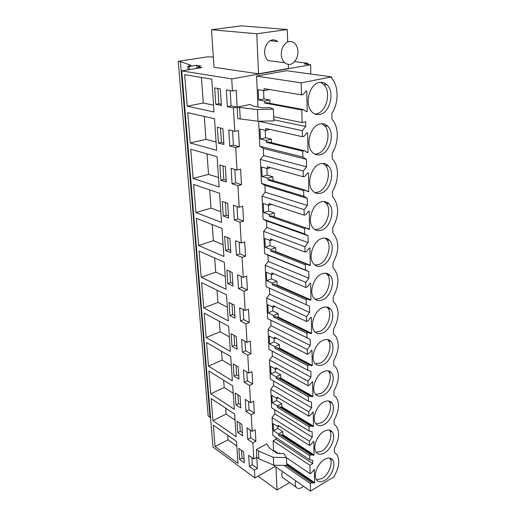 <?xml version="1.0" encoding="UTF-8"?>
<svg xmlns="http://www.w3.org/2000/svg" width="517" height="517" viewBox="0 0 517 517"><rect width="100%" height="100%" fill="white"/><g stroke="black" fill="none" stroke-linecap="round" stroke-linejoin="round"><path stroke-width="0.78" d="M213.314 57.025L207.369 56.844L178.236 61.368L180.388 61.678L190.883 65.239L187.845 66.37L189.086 66.564L196.738 65.323L200.732 65.918L197.972 66.977L201.908 67.565L181.732 70.881L231.726 78.907L232.43 91.018L226.33 89.932L227.357 106.67L231.086 105.907L230.181 90.617M294.664 61.633L308.067 63.281L304.287 63.953L310.639 64.741L231.726 78.907M211.498 29.747L213.999 67.281L258.558 73.828L256.787 33.779L287.303 29.495L241.31 25.85L211.498 29.747L256.787 33.779M288.324 64.554L288.434 68.477L258.558 73.828M178.236 61.368L208.196 415.939L210.587 417.962M180.388 61.678L210.044 417.225M187.845 66.37L188.117 69.827M189.086 66.564L189.332 69.633M196.738 65.323L196.971 68.373M197.972 66.977L198.069 68.199M181.732 70.881L213.004 447.076L254.887 477.96L254.435 470.115L249.349 466.418L248.671 455.328L253.789 458.967L256.794 457.319L257.421 468.447L252.322 464.77L251.902 457.629M227.357 106.67L233.413 107.904L234.77 131.376L228.779 129.948L229.761 146.014L235.713 147.578L237.019 170.099L231.125 168.355L232.068 183.787L237.923 185.655L239.177 207.291L233.38 205.255L234.291 220.093L240.043 222.232L241.252 243.029L235.552 240.735L236.424 255.004L242.085 257.401L243.248 277.409L237.639 274.87L238.479 288.609L244.05 291.239L245.168 310.504L239.649 307.738L240.457 320.973L245.943 323.823L247.023 342.377L241.581 339.411L242.363 352.167L247.766 355.211L248.806 373.1L243.449 369.946L244.205 382.25L249.524 385.482L250.525 402.737L245.252 399.408L245.976 411.286L251.217 414.686L252.186 431.346L246.99 427.856L247.688 439.327L252.852 442.882L253.789 458.967M214.038 111.989L211.796 79.172L184.634 74.661L187.212 106.192L214.038 111.989M227.803 283.6L232.993 286.05L232.114 272.407L226.898 270.048L227.803 283.6L230.576 282.573L232.837 283.633M221.567 222.413L219.576 193.261L193.617 184.446L195.917 212.584L221.567 222.413M230.847 252.684L229.942 238.511L224.643 236.379L225.586 250.454L230.847 252.684M190.734 149.239L193.119 178.443L219.156 187.031L217.088 156.729L190.734 149.239M226.317 181.997L225.334 166.681L219.861 165.065L220.882 180.265L226.317 181.997M190.224 143.002L216.642 150.253L214.497 118.729L187.742 112.667L190.224 143.002L205.96 139.37L216.087 142.02M217.327 127.253L218.387 143.067L223.913 144.521L222.885 128.584L217.327 127.253M240.812 407.971L240.056 396.158L235.138 393.056L235.926 404.805L240.812 407.971M221.405 105.507L220.339 88.905L214.691 87.896L215.796 104.363L221.405 105.507M232.372 380.855L230.718 356.581L206.548 342.551L208.48 366.139L232.372 380.855M236.23 336.522L231.17 333.756L232.01 346.358L237.044 349.201L236.23 336.522M230.362 351.405L228.65 326.266L204.144 313.115L206.141 337.523L230.362 351.405M235.054 318.201L234.207 305.056L229.07 302.484L229.949 315.551L235.054 318.201M201.649 282.644L203.717 307.912L228.281 320.902L226.504 294.839L201.649 282.644M238.964 379.103L238.175 366.87L233.186 363.929L234.007 376.092L238.964 379.103M199.064 251.088L201.21 277.261L226.123 289.274L224.281 262.235L199.064 251.088M222.297 201.41L223.279 216.028L228.624 218.019L227.68 203.297L222.297 201.41M221.974 228.404L196.389 218.374L198.612 245.504L223.887 256.471L221.974 228.404M212.933 420.592L236.185 436.781L234.64 414.123L211.13 398.517L212.933 420.592L226.129 414.098L235.048 420.095M241.872 424.444L237.025 421.187L237.788 432.542L242.602 435.857L241.872 424.444M234.311 409.296L232.708 385.85L208.874 370.999L210.742 393.818L234.311 409.296M236.502 441.447L213.308 425.142L215.053 446.514L237.994 463.355L236.502 441.447M244.334 462.805L243.623 451.774L238.848 448.381L239.584 459.354L244.334 462.805M252.186 431.346L255.249 429.75L255.896 441.259L250.726 437.731L250.267 430.054M252.852 442.882L255.896 441.259M254.435 470.115L257.421 468.447M275.186 466.444L254.887 477.96M310.639 64.741L310.807 74.041M232.43 91.018L236.204 90.301L237.148 107.135L231.086 105.907M233.413 107.904L237.148 107.135M234.77 131.376L238.466 130.53L239.371 146.679L233.406 145.128L232.56 130.846M235.713 147.578L239.371 146.679M237.019 170.099L240.631 169.137L241.497 184.647L235.636 182.798L234.847 169.46M237.923 185.655L241.497 184.647M239.177 207.291L242.706 206.218L243.546 221.127L237.775 219.001L237.038 206.542M240.043 222.232L243.546 221.127M241.252 243.029L244.709 241.866L245.51 256.199L239.836 253.821L239.151 242.182M242.085 257.401L245.51 256.199M243.248 277.409L246.635 276.156L247.404 289.953L241.82 287.342L241.18 276.472M244.05 291.239L247.404 289.953M245.168 310.504L248.483 309.166L249.226 322.453L243.733 319.629L243.132 309.483M245.943 323.823L249.226 322.453M247.023 342.377L250.267 340.968L250.984 353.777L245.575 350.752L245.013 341.285M247.766 355.211L250.984 353.777M248.806 373.1L251.986 371.626L252.677 383.976L247.352 380.771L246.829 371.936M249.524 385.482L252.677 383.976M250.525 402.737L253.647 401.198L254.312 413.122L249.065 409.748L248.58 401.509M251.217 414.686L254.312 413.122M237.161 107.129L249.982 104.473L253.537 106.14L262.313 107.853L270.326 107.639L273.383 109.152L257.44 109.572L237.161 107.129L237.801 118.587L257.977 121.249L273.823 120.855L273.383 109.152M275.897 437.492L275.975 439.282L273.131 440.82L273.59 450.96M269.435 89.525L264.148 90.63L264.064 88.627L301.469 94.876L301.198 82.856L331.636 76.891L331.643 78.19C338.842 85.99 338.829 102.967 331.901 113.404L331.946 119.324C338.984 126.478 338.978 142.763 332.185 153.097L332.231 158.777L332.638 159.204C339.152 165.97 338.958 181.183 332.463 191.187L332.502 196.641L333.349 197.513C339.217 205.999 339.01 216.087 332.728 227.777L332.767 233.018L333.982 234.246C339.339 242.221 339.003 251.792 332.98 262.946L333.019 267.987L334.544 269.506C339.443 277.015 339.01 286.108 333.226 296.784L333.265 301.637L335.048 303.382C339.546 310.458 339.016 319.118 333.465 329.361L333.497 334.034L335.501 335.953C339.643 342.635 339.036 350.901 333.691 360.75L333.724 365.248L335.908 367.296C339.734 373.617 339.062 381.52 333.911 391.007L333.943 395.35L336.276 397.489C339.818 403.467 339.094 411.041 334.118 420.198L334.15 424.386L336.612 426.59C339.895 432.264 339.133 439.521 334.325 448.375L334.357 452.42L336.922 454.656C339.973 460.046 339.171 467.019 334.518 475.588L334.525 476.422L310.491 491.15L310.316 483.524L311.68 482.704L313.968 483.085L314.627 482.691L314.355 469.371L311.467 472.887L310.097 473.701L309.903 465.294L312.791 463.6L312.72 460.382L309.773 459.787L272.886 435.508L272.078 417.613L274.87 413.865L274.689 409.69M309.773 459.787L309.683 455.632L311.072 454.831L313.399 455.322L314.071 454.934L313.793 441.137L310.853 444.659L309.45 445.454L309.353 441.227L312.236 437.24L312.126 431.766L309.121 431.029L271.632 407.79L270.792 389.275L273.635 385.501L273.435 380.906M309.121 431.029L309.024 426.725L310.439 425.95L312.811 426.551L313.496 426.176L313.205 411.875L310.213 415.403L308.785 416.172L308.681 411.784L311.622 407.771L311.505 402.097L308.442 401.211L270.333 379.103L269.46 359.929L272.356 356.129L272.136 351.095M308.442 401.211L308.339 396.746L309.786 396.003L312.203 396.72L312.895 396.365L312.598 381.527L309.547 385.062L308.093 385.792L307.99 381.249L310.982 377.203L310.859 371.316L307.738 370.269L268.982 349.395L268.084 329.523L271.031 325.704L270.792 320.197M307.738 370.269L307.634 365.635L309.108 364.924L311.57 365.771L312.281 365.429L311.971 350.022L308.856 353.563L307.376 354.268L307.266 349.544L310.316 345.479L310.194 339.359L267.586 318.608L266.656 298.005L269.661 294.16L269.396 288.15M307.008 338.144L306.898 333.329L308.397 332.651L310.917 333.633L311.635 333.31L311.318 317.309L310.588 317.625L308.138 320.85L306.626 321.516L306.516 316.611L309.631 312.514L309.496 306.161L266.139 286.677L265.169 265.299L268.239 261.44L267.961 255.133L264.639 253.55L263.631 231.351L266.759 227.474L266.475 220.921L263.075 219.143L262.035 196.085L265.221 192.188L264.924 185.377L261.46 183.393L260.368 159.417L263.625 155.507L263.321 148.424L259.773 146.221L258.668 121.23M257.996 107.013L256.594 76.135L286.521 70.719L331.636 76.891M274.236 465.19L274.262 465.798L310.491 491.15M256.367 449.544L256.8 457.312L258.875 458.779L273.687 465.184L286.722 465.449L286.431 457.571L273.325 457.319L258.448 450.986L256.367 449.544L266.753 443.922L269.835 448.407L277.215 453.422L283.814 453.551L286.431 457.571M287.665 41.903L287.303 29.495M270.029 40.727L277.803 41.483C272.756 38.155 268.633 39.945 265.441 46.86C263.857 52.482 264.685 57.064 267.916 60.612L284.505 62.699C289.623 66.215 293.818 64.418 297.088 57.309C298.761 51.5 297.928 46.776 294.606 43.118C289.552 39.719 285.39 41.56 282.127 48.637C280.485 54.395 281.28 59.087 284.505 62.699M215.796 104.363L218.878 103.743L221.328 104.234M217.883 88.465L218.878 103.743M187.212 106.192L203.291 103.025L213.566 105.138M201.417 77.447L203.291 103.025M273.667 116.771L302.102 122.594L305.637 121.754L305.741 126.491L273.784 119.808M301.198 82.856L256.594 76.135M302.102 122.594L301.812 109.985L264.665 103.019L264.588 101.041L258.668 99.949L258.209 89.622L264.148 90.63M239.623 107.626L240.25 119.123M301.469 94.876L303.188 94.521L305.961 91.205L306.788 91.037L307.201 111.472L306.381 111.659L303.518 109.604L301.812 109.985M306.245 304.759L306.135 299.757L307.667 299.117L310.232 300.248L310.969 299.938L310.633 283.31L309.896 283.607L307.395 286.851L305.851 287.471L305.734 282.366L308.914 278.256L308.772 271.638L305.457 270.042L305.34 264.84L306.904 264.245L309.521 265.531L310.278 265.24L309.929 247.94L309.172 248.218L306.62 251.475L305.049 252.057L304.927 246.745L308.164 242.609L308.022 235.726L304.636 233.917L304.513 228.495L306.109 227.945L308.785 229.406L309.554 229.141L309.192 211.123L308.416 211.375L305.818 214.652L304.209 215.188L304.08 209.656L307.389 205.495L307.24 198.328L303.776 196.286L303.647 190.637L305.282 190.14L308.016 191.781L308.798 191.542L308.423 172.768L307.634 172.995L304.978 176.291L303.33 176.769L303.201 170.998L306.581 166.823L306.426 159.346L302.884 157.065L302.749 151.171L304.416 150.731L307.214 152.567L308.016 152.353L307.628 132.772L306.814 132.972L304.099 136.281L302.419 136.701L302.283 130.685L305.741 126.491M319.926 114.444C330.001 112.732 335.035 92.11 327.048 84.84C324.87 82.714 322.356 81.899 319.493 82.416C309.366 83.741 304.086 104.596 311.925 111.898C314.233 114.244 316.902 115.091 319.926 114.444M323.791 401.993C316.63 405.431 311.68 418.531 315.654 423.475C317.664 426.021 320.475 426.363 324.094 424.502C331.235 420.87 335.992 407.952 331.985 403.04C330.046 400.623 327.313 400.274 323.791 401.993M324.185 431.191C317.238 434.752 312.365 447.367 316.087 452.104C318.045 454.611 320.844 454.882 324.476 452.918C331.397 449.176 336.095 436.742 332.334 432.038C330.447 429.64 327.726 429.362 324.185 431.191M320.462 154.635C330.085 152.573 335.158 133.276 327.83 126.297C325.639 124.061 323.047 123.272 320.055 123.931C310.387 125.637 305.069 145.148 312.274 152.166C314.588 154.602 317.322 155.43 320.462 154.635M320.585 163.727C311.337 165.757 306.019 184.104 312.656 190.831C314.956 193.339 317.735 194.121 320.986 193.177C330.195 190.825 335.274 172.691 328.528 165.996C326.343 163.682 323.694 162.926 320.585 163.727M324.56 459.374C317.819 463.032 313.018 475.207 316.514 479.75C318.427 482.225 321.199 482.426 324.844 480.351C331.565 476.519 336.192 464.518 332.664 460.014C330.822 457.648 328.121 457.435 324.56 459.374M321.593 238.576C313.069 241.142 307.802 257.537 313.47 263.709C315.719 266.294 318.55 266.972 321.955 265.744C330.447 262.894 335.494 246.699 329.743 240.567C327.597 238.156 324.883 237.49 321.593 238.576M323.287 364.524C330.906 361.144 335.798 347.12 331.197 341.756C329.161 339.307 326.421 338.829 322.963 340.309C315.318 343.456 310.226 357.674 314.775 363.076C316.889 365.661 319.726 366.146 323.287 364.524M322.86 332.838C330.744 329.613 335.695 314.943 330.751 309.334C328.676 306.885 325.936 306.342 322.524 307.693C314.614 310.672 309.45 325.536 314.336 331.184C316.501 333.782 319.338 334.337 322.86 332.838M322.065 273.81C313.864 276.595 308.649 292.183 313.903 298.083C316.107 300.681 318.944 301.301 322.421 299.938C330.596 296.887 335.598 281.5 330.266 275.632C328.159 273.196 325.426 272.588 322.065 273.81M323.694 395.059C331.067 391.543 335.895 378.101 331.604 372.97C329.62 370.534 326.88 370.114 323.383 371.717C315.99 375.019 310.969 388.648 315.215 393.818C317.276 396.39 320.107 396.804 323.694 395.059M321.102 201.908C312.236 204.228 306.93 221.535 313.056 227.984C315.338 230.537 318.142 231.273 321.484 230.188C330.318 227.57 335.384 210.464 329.167 204.053C326.996 201.682 324.308 200.971 321.102 201.908M263.56 90.527L263.916 98.876L258.668 99.949M263.916 98.876L269.842 99.955L264.588 101.041M303.518 109.604L266.345 102.67L264.665 103.019M269.842 99.955L269.977 103.348M257.44 109.572L257.977 121.249M307.201 111.472L305.741 111.194M314.918 114.024L316.566 113.811C326.628 112.111 331.63 91.574 323.636 84.336L320.521 82.274M258.041 476.17L276.996 490.032L275.975 466.993M276.996 490.032L289.643 482.548M282.353 471.459C281.591 474.037 281.694 476.086 282.67 477.611L284.531 478.929M249.349 466.418L252.322 464.77M239.584 459.354L242.053 458.023L244.121 459.51M241.549 450.301L242.053 458.023M215.053 446.514L228.016 439.812L236.818 446.055M227.68 435.249L228.016 439.812M309.903 465.294L273.131 440.82M310.316 483.524L284.02 465.39M278.249 453.441L274.398 450.83L274.43 451.535M280.208 453.48L279.296 452.866L279.322 453.461M310.097 473.701L286.437 457.694M312.791 463.6L275.975 439.282M258.448 450.986L258.875 458.779M311.68 482.704L286.573 465.442M273.325 457.319L273.687 465.184M314.627 482.691L286.651 463.542M313.968 483.085L286.683 464.382M316.553 479.802L322.097 478.509C328.818 474.703 333.426 462.741 329.891 458.243L329.82 458.14M306.581 166.823L263.625 155.507M306.426 159.346L263.321 148.424M302.283 130.685L258.642 121.269M302.884 157.065L259.773 146.221M265.234 130.278L265.551 137.755L271.373 139.138L266.229 140.398L266.307 142.298L302.749 151.171M266.229 140.398L260.419 139.002L259.973 129.082L265.809 130.407L265.732 128.487L302.419 136.701M308.016 152.353L306.226 151.914M271.373 139.138L271.515 142.757M304.416 150.731L267.955 141.891L266.307 142.298M314.834 154.137L317.173 153.833C326.783 151.791 331.824 132.578 324.482 125.618L321.807 123.692M229.761 146.014L233.406 145.128M218.387 143.067L221.405 142.356L223.809 142.976M220.468 128.003L221.405 142.356M204.28 116.415L205.96 139.37M269.952 129.431L265.809 130.407M265.551 137.755L260.419 139.002M307.389 205.495L265.221 192.188M307.24 198.328L264.924 185.377M303.201 170.998L260.368 159.417M303.776 196.286L261.46 183.393M266.843 168.439L267.127 175.114L272.847 176.775L267.812 178.197L267.884 180.019L303.647 190.637M267.812 178.197L262.1 176.517L261.673 166.985L267.405 168.594L267.334 166.752L303.33 176.769M308.798 191.542L306.458 190.844M272.847 176.775L272.995 180.595M305.282 190.14L269.493 179.561L267.884 180.019M314.808 192.615L317.755 192.234C326.957 189.894 332.011 171.838 325.251 165.162L322.996 163.404M232.068 183.787L235.636 182.798M220.882 180.265L223.835 179.457L226.2 180.207M222.95 165.976L223.835 179.457M193.119 178.443L208.532 174.378L218.504 177.531M207.026 153.872L208.532 174.378M270.714 167.689L267.412 168.594M267.127 175.114L262.1 176.517M308.164 242.609L266.759 227.474M308.022 235.726L266.475 220.921M304.08 209.656L262.035 196.085M304.636 233.917L263.075 219.143M309.554 229.141L274.417 216.959L274.262 212.952L269.331 214.523L269.402 216.274L304.513 228.495M269.331 214.523L263.715 212.584L263.308 203.414L268.943 205.288L268.866 203.517L304.209 215.188M274.262 212.952L268.64 211.033L263.722 212.584M268.388 205.107L268.64 211.033M306.109 227.945L270.979 215.77L269.402 216.274M314.834 229.567L318.317 229.102C327.145 226.504 332.185 209.469 325.956 203.071L324.075 201.501M234.291 220.093L237.775 219.001M223.279 216.028L226.168 215.143L228.495 216.003M225.341 202.477L226.168 215.143M195.917 212.584L211.007 208.125L220.837 211.737M209.669 189.894L211.007 208.125M271.677 204.448L268.943 205.288M308.914 278.256L268.239 261.44M308.772 271.638L267.961 255.133M304.927 246.745L263.631 231.351M305.457 270.042L264.639 253.55M310.278 265.24L275.774 251.611L275.619 247.753L270.792 249.459L270.863 251.146L305.34 264.84M270.792 249.459L265.273 247.281L264.878 238.46L270.417 240.579L270.346 238.873L305.049 252.057M275.619 247.753L270.094 245.601L265.273 247.281M269.874 240.373L270.094 245.601M275.774 251.611L275.348 251.766M306.904 264.245L272.401 250.596L270.863 251.146M314.911 265.085L318.853 264.536C327.339 261.712 332.353 245.575 326.595 239.455L325.064 238.078M236.424 255.004L239.836 253.821M225.586 250.454L228.417 249.491L230.705 250.454M227.635 237.587L228.417 249.491M198.612 245.504L213.398 240.676L223.085 244.715M212.216 224.578L213.398 240.676M272.737 239.785L270.417 240.579M309.631 312.514L269.661 294.16M305.734 282.366L265.169 265.299M310.969 299.938L277.073 284.977L276.931 281.261L272.194 283.09L272.265 284.712L306.135 299.757M272.194 283.09L266.772 280.692L266.391 272.2L271.839 274.54L271.768 272.898L305.851 287.471M276.931 281.261L271.496 278.889L266.772 280.692M271.302 274.307L271.496 278.889M310.232 300.248L273.777 284.124L272.265 284.712M277.073 284.977L276.349 285.261M307.667 299.117L273.777 284.124M315.04 299.246L319.37 298.613C327.539 295.588 332.515 280.253 327.177 274.398L325.956 273.222M238.479 288.609L241.82 287.342M229.845 271.38L230.576 282.573M201.21 277.261L215.705 272.097L225.257 276.524M214.671 257.989L215.705 272.097M273.842 273.784L271.839 274.54M310.316 345.479L271.031 325.704M306.516 316.611L266.656 298.005M311.635 333.31L278.333 317.121L278.191 313.541L273.551 315.486L273.616 317.05L306.898 333.329M273.551 315.486L268.213 312.888L267.845 304.7L273.202 307.247L273.138 305.663L306.626 321.516M278.191 313.541L272.847 310.969L268.213 312.888M272.679 306.995L272.847 310.969M310.917 333.633L277.623 317.425L275.096 316.423L273.616 317.05M278.333 317.121L277.623 317.425M308.397 332.651L275.096 316.423M315.215 332.14L319.868 331.41C327.746 328.211 332.67 313.593 327.72 307.99L326.763 307.014M240.457 320.973L243.733 319.629M229.949 315.551L232.663 314.459L234.886 315.609M231.978 303.938L232.663 314.459M203.717 307.912L217.935 302.439L227.351 307.234M217.03 290.192L217.935 302.439M274.96 306.529L273.209 307.247M310.982 377.203L272.356 356.129M307.266 349.544L268.084 329.523M312.281 365.429L279.542 348.115L279.406 344.665L274.857 346.707L274.921 348.219L307.634 365.635M274.857 346.713L269.603 343.928L269.254 336.031L274.521 338.764L274.462 337.239L307.376 354.268M279.406 344.665L274.146 341.905L269.609 343.928M274.004 338.499L274.146 341.905M311.57 365.771L278.844 348.432L276.375 347.56L274.921 348.219M279.542 348.115L278.844 348.432M309.108 364.924L276.375 347.56M315.428 363.832L320.346 362.999C327.959 359.645 332.825 345.666 328.217 340.315L327.5 339.527M242.363 352.167L245.575 350.752M232.01 346.358L234.673 345.214L236.864 346.442M234.027 335.32L234.673 345.214M206.141 337.523L220.087 331.765L229.374 336.89M219.311 321.257L220.087 331.765M276.078 338.079L274.521 338.764M311.622 407.771L273.635 385.501M307.99 381.249L269.46 359.929M275.283 368.879L275.406 371.755L280.582 374.683L276.117 376.828L276.175 378.282L308.339 396.746M276.117 376.828L270.947 373.875L270.604 366.249L275.794 369.164L275.735 367.69L308.093 385.792M312.895 396.365L280.712 378.017L280.027 378.347L277.603 377.597L276.175 378.282M280.582 374.683L280.712 378.017M312.203 396.72L280.027 378.347M309.786 396.003L277.603 377.597M315.674 394.381L320.811 393.443C328.172 389.954 332.98 376.557 328.676 371.432L328.166 370.831M244.205 382.25L247.352 380.771M234.007 376.092L236.618 374.89L238.776 376.195M236.01 365.59L236.618 374.89M208.48 366.139L222.168 360.116L231.325 365.558M221.515 351.237L222.168 360.116M277.183 368.505L275.794 369.164M275.406 371.755L270.947 373.875M312.236 437.24L274.87 413.865M308.681 411.784L270.792 389.275M313.496 426.176L281.843 406.879L281.713 403.667L277.332 405.897L277.39 407.299L309.024 426.725M277.332 405.897L272.246 402.782L271.916 395.421L277.022 398.497L276.963 397.075L308.785 416.172M281.713 403.667L276.621 400.578L272.246 402.782M276.517 398.193L276.621 400.578M312.811 426.551L281.164 407.228L278.786 406.588L277.39 407.299M281.843 406.879L281.164 407.228M310.439 425.95L278.786 406.588M315.945 423.862L321.257 422.803C328.392 419.197 333.129 406.323 329.109 401.418L328.767 400.998M245.976 411.286L249.065 409.748M235.926 404.805L238.492 403.551L240.618 404.921M237.917 394.807L238.492 403.551M210.742 393.818L224.178 387.543L233.219 393.275M223.641 380.202L224.178 387.543M278.275 397.87L277.022 398.497M309.353 441.227L272.078 417.613M314.071 454.934L282.928 434.765L282.805 431.656L278.501 433.97L278.56 435.327L309.683 455.632M278.501 433.97L273.493 430.713L273.176 423.597L278.204 426.822L278.146 425.452L309.45 445.454M282.805 431.656L277.791 428.425L273.499 430.713M277.713 426.506L277.791 428.425M313.399 455.322L282.269 435.12L279.936 434.584L278.56 435.327M282.928 434.765L282.269 435.12M311.072 454.831L279.936 434.584M316.242 452.317L321.684 451.141C328.605 447.431 333.278 435.036 329.51 430.338L329.316 430.079M247.688 439.327L250.726 437.731M237.788 432.542L240.302 431.243L242.402 432.677M239.765 423.029L240.302 431.243M225.696 408.184L226.129 414.098M279.348 426.215L278.204 426.822M295.75 480.836C294.961 483.453 295.052 485.528 296.015 487.059C297.818 489.16 300.325 488.901 303.537 486.284M323.636 84.336L327.048 84.84M329.891 458.243L332.664 460.014M324.482 125.618L327.83 126.297M325.251 165.162L328.528 165.996M325.956 203.071L329.167 204.053M326.595 239.455L329.743 240.567M327.177 274.398L330.266 275.632M327.72 307.99L330.751 309.334M328.217 340.315L331.197 341.756M328.676 371.432L331.604 372.97M329.109 401.418L331.985 403.04M329.51 430.338L332.334 432.038M282.67 477.611L296.015 487.059"/></g></svg>
